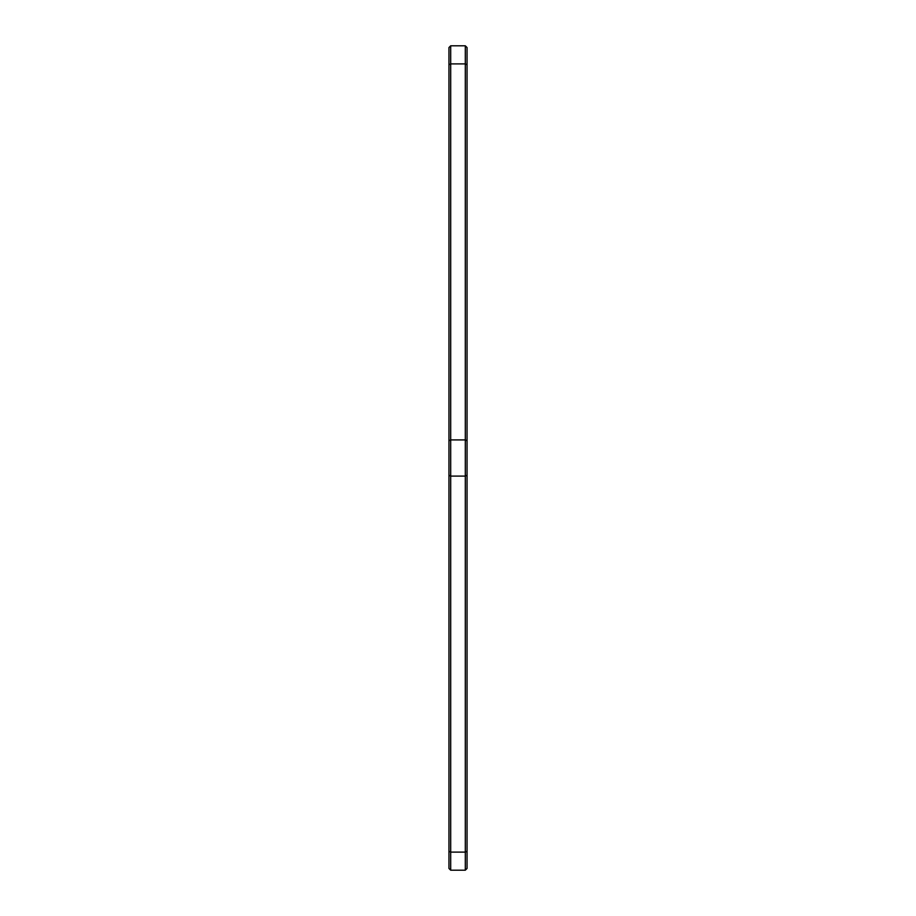 <?xml version="1.0" encoding="UTF-8"?>
<svg xmlns="http://www.w3.org/2000/svg" width="916" height="916" viewBox="0 0 916 916"><rect width="100%" height="100%" fill="white"/><g stroke="black" fill="none" stroke-linecap="round" stroke-linejoin="round"><path stroke-width="1.37" d="M465.305 45.8L465.305 63.891L467.046 64.761L467.046 47.54L465.305 45.8L450.695 45.8L448.955 47.54L448.955 868.46L450.695 870.2L465.305 870.2L467.046 868.46L467.046 851.239L465.305 852.109L465.305 870.2M450.695 45.8L450.695 870.2M467.046 64.761L467.046 851.239M448.955 64.761L450.695 63.891L465.305 63.891L465.305 852.109L450.695 852.109L448.955 851.239M448.955 475.221L450.695 476.091L465.305 476.091L467.046 475.221M467.046 440.779L465.305 439.909L450.695 439.909L448.955 440.779"/></g></svg>

